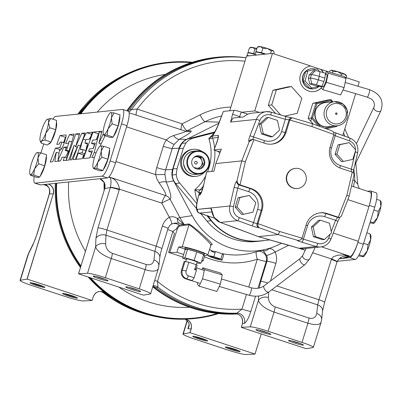 <?xml version="1.0" encoding="UTF-8"?>
<svg xmlns="http://www.w3.org/2000/svg" width="401" height="401" viewBox="0 0 401 401"><rect width="100%" height="100%" fill="white"/><g stroke="black" fill="none" stroke-linecap="round" stroke-linejoin="round"><path stroke-width="0.6" d="M152.751 286.82A128.771 125.423 84 0 0 191.803 307.993A128.771 125.423 84 0 0 237.412 313.943M237.317 313.913A128.771 125.423 -96 0 1 152.911 286.289M104.831 188.31A128.771 125.423 -96 0 1 104.781 183.838M127.438 110.972A128.771 125.423 -96 0 1 216.886 57.263A128.771 125.423 -96 0 1 245.943 57.709M216.886 57.263L216.164 57.338A128.771 125.423 84 0 0 126.891 110.791M104.08 182.204A128.771 125.423 84 0 0 104.18 190.435M130.029 109.157A127.839 124.51 84 0 0 129.603 109.759M218.555 313.602A128.771 125.423 -96 0 1 194.746 318.514A128.771 125.423 -96 0 1 89.338 277.387M80.721 266.69A128.771 125.423 -96 0 1 56.095 183.282M80.135 113.869A128.771 125.423 -96 0 1 168.044 62.355A128.771 125.423 -96 0 1 192.355 62.25M55.338 183.362A128.771 125.423 84 0 0 80.476 267.477M88.165 277.001A128.771 125.423 84 0 0 193.989 318.594L194.746 318.514M168.044 62.355L167.287 62.436A128.771 125.423 84 0 0 79.373 113.949M65.508 138.721A128.771 125.423 84 0 0 63.879 142.756M142.54 294.885L143.623 295.146L150.305 293.963A15.569 1.414 -162.9 0 0 150.606 293.798A15.569 1.414 -162.9 0 0 139.232 288.855L105.348 277.713A15.569 1.414 -162.9 0 0 87.503 273.307L78.576 273.753L79.228 274.058L142.54 294.885M268.61 292.169L268.404 297.527C268.66 301.958 270.901 305.086 275.121 306.905A7.784 1.619 108.2 0 1 274.023 312.083L268.124 331.256A15.569 1.414 -162.9 0 0 250.279 326.85L241.352 327.296L242.004 327.602L305.311 348.429L306.399 348.695L313.081 347.512A15.569 1.414 -162.9 0 0 313.376 347.346A15.569 1.414 -162.9 0 0 302.008 342.399L307.903 323.231L274.023 312.083C265.452 308.875 260.239 305.016 258.384 300.504L258.555 296.028M99.889 178.716L102.4 180.139L104.235 182.425L105.062 184.916L104.967 187.879L78.576 273.753M125.929 286.82A7.784 0.707 17.1 0 1 133.814 288.665A7.784 0.707 17.1 0 1 140.591 291.417A7.784 0.707 17.1 0 1 140.395 291.582A7.784 0.707 17.1 0 1 131.839 289.522A7.784 0.707 17.1 0 1 125.769 286.86A7.784 0.707 17.1 0 1 125.929 286.82M137.698 289.998A6.757 0.612 17.1 0 1 128.962 287.311M107.839 280.87A7.784 0.707 -162.9 0 0 108.034 280.71A7.784 0.707 -162.9 0 0 101.258 277.953A7.784 0.707 -162.9 0 0 93.373 276.114A7.784 0.707 -162.9 0 0 93.217 276.149A7.784 0.707 -162.9 0 0 99.283 278.815A7.784 0.707 -162.9 0 0 107.839 280.87M96.405 276.6A6.757 0.612 -162.9 0 0 105.142 279.291M256.149 329.657A7.784 0.707 -162.9 0 0 255.988 329.697A7.784 0.707 -162.9 0 0 262.059 332.359A7.784 0.707 -162.9 0 0 270.615 334.414A7.784 0.707 -162.9 0 0 270.81 334.254A7.784 0.707 -162.9 0 0 264.033 331.497A7.784 0.707 -162.9 0 0 256.149 329.657M259.181 330.143A6.757 0.612 -162.9 0 0 267.918 332.835M300.474 343.542A6.757 0.612 17.1 0 1 291.738 340.855M303.171 345.126A7.784 0.707 17.1 0 1 294.615 343.071A7.784 0.707 17.1 0 1 288.545 340.404A7.784 0.707 17.1 0 1 288.705 340.364A7.784 0.707 17.1 0 1 296.585 342.208A7.784 0.707 17.1 0 1 303.367 344.965A7.784 0.707 17.1 0 1 303.171 345.126M150.606 293.798L158.31 268.74L157.317 270.089L155.047 270.971L152.25 271.121L148.169 270.535L111.247 258.54C102.676 255.332 97.463 251.472 95.608 246.956A7.784 5.809 2.2 0 1 105.628 243.983C105.889 248.414 108.125 251.542 112.345 253.362L146.225 264.51C150.505 265.482 153.087 263.943 153.969 259.883L154.906 251.337L156.149 246.209L162.35 226.054C163.583 222.214 165.904 219.272 169.317 217.232C172.214 216.289 174.886 216.72 177.332 218.535L184.064 224.525A6.511 1.514 112.3 0 1 184.144 224.51L188.856 223.979C192.39 225.016 215.142 245.151 211.863 244.69A0.932 0.912 -109.9 0 0 211.126 244.635A0.932 0.912 -109.9 0 1 211.126 244.635L207.773 255.016A13.624 1.238 17.1 0 1 207.512 255.161L204.791 255.643L203.172 260.921L201.638 261.191M256.399 251.813A7.784 1.724 -108.3 0 0 257.327 259.196A77.979 75.949 -96 0 1 204.44 256.785M210.565 245.227C213.427 245.587 192.39 226.024 188.986 224.806A0.932 0.902 83.6 0 0 188.856 223.979M184.27 225.332A5.469 1.323 -71.6 0 0 184.199 225.342L179.518 226.164A6.416 1.549 -71.6 0 0 177.162 229.397L169.718 252.655L176.951 252.294L178.575 247.016L182.204 246.836L188.986 224.806L184.27 225.332A0.932 0.902 83.6 0 0 184.144 224.51A69.584 67.774 84 0 1 179.914 217.578L192.199 215.648A67.904 66.135 84 0 0 267.001 249.011A67.904 66.135 84 0 0 279.397 244.329L281.662 243.196M171.433 224.169A7.784 1.619 -120.1 0 0 171.463 224.154A7.784 1.619 -120.1 0 0 169.317 217.232L161.778 203.122A7.784 1.619 108.2 0 1 165.653 195.573C166.54 194.545 164.345 190.305 159.062 182.841L156.826 178.856L155.668 174.641A23.413 22.802 -96 0 1 156.726 167.598L163.277 146.31A23.413 22.802 -96 0 1 166.35 139.934L169.603 137.272L173.618 135.528C182.39 132.937 186.27 131.533 185.262 131.312M128.921 111.964A7.784 7.559 -85.8 0 0 131.463 109.689A128.18 124.846 -96 0 1 238.339 57.082L236.75 57.002A128.43 125.087 84 0 0 129.759 109.573L137.197 109.082L182.104 123.854A7.784 1.659 -116.6 0 0 187.152 130.676L190.891 130.901A7.784 7.579 93.5 0 1 187.122 131.673L129.127 112.821M173.618 135.528A7.784 3.935 -118.9 0 0 179.463 139.217L174.25 144.255A7.784 1.163 -145.6 0 1 166.35 139.934L126.596 126.856L115.919 161.563L155.668 174.641L164.946 174.505L166.265 182.124L173.673 180.956L192.199 215.648M218.766 123.292L186.44 139.448A14.697 14.316 84 0 0 179.112 148.169L172.56 169.458A14.697 14.316 84 0 0 173.673 180.956M87.503 273.307L95.608 246.956L95.944 238.214L97.989 227.808L110.38 187.533A7.784 0.707 17.1 0 1 119.303 189.733L106.912 230.014L105.964 235.237L105.628 243.983M104.791 188.53L110.38 187.533A7.804 7.669 89.7 0 0 110.46 187.267A7.784 0.647 15.1 0 1 119.458 189.202L161.778 203.122A7.784 0.682 151.9 0 1 170.114 199.237L179.914 217.578A7.784 0.682 151.9 0 0 177.332 218.535A7.784 3.679 -76.7 0 0 178.911 223.081L174.706 223.071L171.493 224.134M108.701 177.187L109.132 177.112A15.614 4.035 -71.5 0 0 109.368 177.057L165.653 195.573A7.784 7.554 -119.1 0 1 170.114 199.237C171.763 197.803 170.48 192.099 166.265 182.124A7.784 2.997 156.6 0 0 159.062 182.841M353.687 186.686A7.784 1.619 108.2 0 1 354.805 180.661L357.717 184.114M221.603 115.989A70.2 68.37 84 0 0 205.137 121.683L187.152 130.676A7.784 7.579 -86.5 0 1 185.322 131.302M244.976 61.183A124.445 121.207 84 0 0 137.197 109.082A7.784 1.619 -71.8 0 0 136.079 115.107M128.175 111.212L129.759 109.573L128.185 111.217M351.527 185.979L370.308 192.154A15.569 3.233 108.2 0 1 368.95 206.58L358.273 241.287A15.569 3.233 108.2 0 1 350.329 256.455L342.173 258.414L340.038 258.038L342.138 258.404L349.171 256.074L350.329 256.455M275.121 306.905L309.001 318.053C313.281 319.026 315.863 317.487 316.745 313.427L317.682 304.88L318.925 299.753L331.316 259.477A7.784 0.707 17.1 0 1 337.005 261.948L324.615 302.224A7.784 0.707 17.1 0 0 318.925 299.753L276.865 285.918M316.745 313.427A7.784 5.89 6.3 0 1 321.632 319.637L320.85 322.815L319.737 323.863L318.369 324.399L313.602 324.544L307.903 323.231A7.784 1.619 108.2 0 0 309.001 318.053M321.632 319.637L322.569 311.091L324.615 302.224M271.768 289.778L317.682 304.88A7.784 5.89 6.3 0 1 322.569 311.091M331.316 259.477A15.579 15.173 -96 0 1 331.492 258.951A7.784 0.762 19.1 0 1 337.091 261.683L337.091 261.683C338.499 258.986 340.459 257.292 342.96 256.595L345.732 255.978L348.82 255.968A7.784 7.604 -108.4 0 1 349.171 256.074A15.614 2.441 107.9 0 0 349.326 255.993A90.07 89.333 154.6 0 0 348.619 255.803A7.784 2.526 101.7 0 0 348.82 255.968M312.67 252.76L331.492 258.951L333.507 256.665L337.802 255.166L343.346 254.961L348.619 255.803M268.124 331.256L302.008 342.399M268.404 297.527A7.784 5.809 -177.8 0 0 258.384 300.504L250.279 326.85M268.028 248.73L268.981 248.685C271.377 248.46 273.427 249.582 275.136 252.044C276.78 255.748 277.031 259.532 275.888 263.402A7.784 0.707 -162.9 0 0 266.966 261.201L267.347 258.314L266.77 255.733L263.392 250.871L262.314 250.249M288.695 245.267L275.136 252.044A7.784 0.581 155.3 0 1 266.665 255.497M268.946 248.465A7.784 1.659 -116.6 0 0 268.981 248.685A7.784 6.14 115.3 0 1 263.392 250.871M197.157 163.122A7.784 7.584 84 0 0 197.046 162.024M258.475 251.267A7.784 7.459 -105.6 0 1 266.254 261.397A7.784 0.707 17.1 0 1 257.327 259.196L248.76 287.051M255.547 296.199L250.886 311.351A7.784 0.707 17.1 0 1 241.958 309.151L246.47 294.494M250.886 311.351C248.685 318.128 246.515 322.118 244.379 323.326A7.784 7.479 77.6 0 0 236.901 313.171L241.958 309.151A124.445 121.207 84 0 1 157.508 281.372L157.964 287.206A7.784 7.589 68.6 0 0 153.112 285.642M154.726 280.389A7.784 0.707 -162.9 0 0 157.508 281.372L172.876 231.417A77.979 75.949 -96 0 0 174.455 233.512L168.646 252.389L182.876 257.071M176.951 252.294L183.663 254.505M201.853 260.485L203.172 260.921M169.718 252.655L168.646 252.389M182.204 246.836A13.624 1.238 17.1 0 1 196.706 250.329A13.624 1.238 17.1 0 1 207.773 255.016M178.575 247.016L184.766 249.056M203.477 255.211L204.791 255.643M179.518 226.164A0.932 0.897 79 0 0 179.207 225.146L183.643 224.52L178.911 223.081M183.833 225.422A0.932 0.902 81.7 0 0 183.643 224.52L184.064 224.525M177.162 229.397A0.932 0.361 24.4 0 0 176.53 228.821A7.288 1.759 108.4 0 1 179.207 225.146A7.784 7.569 -114.9 0 0 171.698 224.024M176.53 228.821A7.784 0.902 -36 0 0 172.876 231.417A7.784 0.707 -162.9 0 1 167.763 229.422M97.989 227.808A7.784 0.707 17.1 0 1 106.912 230.014L156.149 246.209A7.784 0.707 -162.9 0 1 161.839 248.68L168.039 228.525C169.458 225.713 170.595 224.254 171.463 224.154L172.024 223.858M168.039 228.525A7.784 0.707 -162.9 0 0 162.35 226.054M161.839 248.68C161.032 251.843 160.986 250.505 159.793 257.547L159.793 257.547A7.784 5.89 -173.7 0 0 154.906 251.337L105.964 235.237A7.784 5.809 2.2 0 0 95.944 238.214M159.793 257.547L158.856 266.094A7.784 5.89 -173.7 0 0 153.969 259.883M110.46 187.267C111.433 181.523 111.107 178.179 109.473 177.237A7.784 5.283 -63.4 0 0 109.964 177.297C115.373 178.991 118.541 182.956 119.458 189.202A15.579 15.173 -96 0 1 119.303 189.733M109.368 177.057A90.07 78.406 -82.6 0 1 109.964 177.297M108.861 177.021L109.132 177.112A7.784 7.494 -99.7 0 1 109.473 177.237M152.921 286.269L156.475 287.768L152.916 286.274M156.44 287.763C179.828 305.432 206.009 314.043 234.976 313.597L236.901 313.171A128.18 124.846 -96 0 1 157.964 287.206L156.475 287.768A128.43 125.087 84 0 0 234.986 313.592C240.821 314.399 243.307 317.787 242.445 323.747L242.43 323.787M201.954 338.439A7.784 0.707 -162.9 0 0 192.806 336.279A7.784 0.707 -162.9 0 0 198.445 338.805A7.784 0.707 -162.9 0 0 207.628 340.84A7.784 0.707 -162.9 0 0 201.954 338.439M194.325 336.379A7.068 0.642 -162.9 0 0 198.816 338.108A7.068 0.642 -162.9 0 0 206.32 340.068M238.876 350.775A7.068 0.642 17.1 0 1 231.372 348.815A7.068 0.642 17.1 0 1 226.876 347.086M230.996 349.512A7.784 0.707 17.1 0 1 225.362 346.99A7.784 0.707 17.1 0 1 234.51 349.146A7.784 0.707 17.1 0 1 240.184 351.552A7.784 0.707 17.1 0 1 230.996 349.512M68.225 295.968A7.784 0.707 17.1 0 1 62.586 293.447A7.784 0.707 17.1 0 1 71.734 295.602A7.784 0.707 17.1 0 1 77.408 298.003A7.784 0.707 17.1 0 1 68.225 295.968M64.105 293.542A7.068 0.642 -162.9 0 0 68.596 295.271A7.068 0.642 -162.9 0 0 76.1 297.231M43.544 286.525A7.068 0.642 17.1 0 1 36.04 284.56A7.068 0.642 17.1 0 1 31.549 282.83M39.178 284.895A7.784 0.707 -162.9 0 0 30.03 282.735A7.784 0.707 -162.9 0 0 35.669 285.261A7.784 0.707 -162.9 0 0 44.852 287.296A7.784 0.707 -162.9 0 0 39.178 284.895M254.996 354.083L261.226 333.928L255.026 354.058L190.074 332.695L183.272 333.868A15.569 1.414 -162.9 0 0 182.971 334.033A15.569 1.414 -162.9 0 0 194.345 338.975L228.224 350.123A15.569 1.414 -162.9 0 0 246.074 354.524L254.996 354.083M33.253 243.763L33.253 243.763A7.784 4.902 26.2 0 0 32.942 244.831L37.047 234.194A7.784 0.707 17.1 0 0 36.897 234.279C36.165 236.881 34.952 240.044 33.253 243.763L28.752 252.891A7.784 4.902 26.2 0 0 28.446 253.958L27.749 255.412L28.752 252.891M20.351 280.274A15.569 1.414 -162.9 0 0 20.05 280.439A15.569 1.414 -162.9 0 0 31.423 285.387L65.303 296.529A15.569 1.414 -162.9 0 0 83.152 300.935L92.105 300.464L27.158 279.101L20.351 280.274L28.446 253.958L32.942 244.831M27.027 279.091L53.258 193.833L49.338 193.843C50.3 186.169 47.328 186.956 46.125 185.132L47.188 185.598M37.047 234.194L49.458 193.848A7.784 7.654 89.7 0 0 45.358 184.4M79.313 113.954A128.22 124.881 -96 0 1 85.919 105.568M27.158 279.101L53.258 193.833C54.17 189.222 52.531 185.964 48.346 184.059M100.691 291.397A3.739 0.787 -73.7 0 0 100.716 291.407L103.278 292.7A128.024 124.691 84 0 0 155.573 316.514M103.157 292.61A3.739 0.622 -52.2 0 0 103.197 292.675L100.716 291.407A3.739 0.787 -73.7 0 0 100.746 291.412M155.663 316.534L128.094 307.727L103.197 292.675A3.739 0.622 -52.2 0 0 103.278 292.7L104.992 292.93L101.433 291.427L99.488 291.412L97.167 292.103L95.182 293.512M185.107 319.161C189.377 322.163 190.29 325.346 187.843 328.72L188.555 326.82C189.874 324.389 188.711 321.833 185.072 319.156M105.473 293.166A128.22 124.881 -96 0 1 105.097 292.88C99.844 290.018 95.894 291.301 93.253 296.735L92.105 300.464M93.248 296.755L93.258 296.75C94.917 292.845 97.638 291.071 101.428 291.427M189.949 332.685L191.452 328.028L191.287 324.464L190.535 322.65L189.237 320.95L186.35 319.151M188.846 325.467L187.843 328.72L191.097 328.955C192.039 324.299 190.375 321.036 186.109 319.156M53.388 193.838C54.346 189.182 52.696 185.904 48.436 184.004M190.074 332.695L191.222 328.965M82.761 149.553A1.759 0.366 108.2 0 1 82.796 149.553A1.759 0.366 108.2 0 1 82.686 151.032A1.759 0.366 108.2 0 1 81.859 152.826L78.215 153.202L75.984 159.337L82.02 158.711A8.947 1.86 -71.8 0 0 85.734 150.971L86.992 146.876A5.113 1.063 -71.8 0 0 87.202 142.967A5.113 1.063 -71.8 0 0 87.157 142.956L85.022 143.177A2.17 0.451 108.2 0 1 85.358 141.307A2.17 0.451 108.2 0 1 86.2 139.483L89.854 139.102L92.375 132.18L86.832 132.756A11.358 2.361 -71.8 0 0 83.197 139.182A9.348 1.94 -71.8 0 0 80.541 149.112A3.619 0.752 -71.8 0 0 80.746 149.748A3.619 0.752 -71.8 0 0 80.807 149.753L82.761 149.553M84.726 153.768L81.859 152.826M65.343 139.227A4.075 0.847 -71.8 0 0 65.894 134.936L60.07 135.543L56.772 144.4L59.318 144.134L60.045 142.19L61.654 142.024A3.694 0.767 108.2 0 1 59.528 147.703L55.378 148.139L50.205 162.024L52.757 161.758L56.27 152.325L54.862 161.538L60.386 160.961L62.035 157.282L64.406 157.037L63.288 160.661L66.1 160.37L74.19 134.074L69.563 134.556L65.553 143.488L68.36 143.192L69.323 141.047L66.501 150.215L65.142 150.36L66.666 146.961L63.864 147.252L57.934 160.465L59.488 150.275L60.451 150.174A9.088 1.89 -71.8 0 0 64.105 143.257L65.343 139.227M64.225 142.866L61.654 142.024M61.784 148.445L59.528 147.703M34.24 176.56A15.569 3.233 -71.8 0 0 34.782 183.092A15.569 3.233 -71.8 0 0 35.087 183.122L102.065 176.139A15.569 3.233 -71.8 0 0 110.135 160.951L121.533 123.899A15.569 3.233 -71.8 0 0 122.886 109.473A15.569 3.233 -71.8 0 0 122.581 109.443L55.609 116.425A15.569 3.233 -71.8 0 0 52.847 119.192M122.886 109.473L128.315 111.257A15.569 3.233 108.2 0 1 126.957 125.683L121.533 123.899M43.749 143.934L40.967 152.971M35.087 183.122L40.516 184.906A15.569 3.233 108.2 0 1 40.205 184.876L34.782 183.092M40.516 184.906L107.488 177.924L102.065 176.139M110.135 160.951L115.558 162.741A15.569 3.233 108.2 0 1 107.488 177.924M115.558 162.741L126.957 125.683M79.664 133.503L75.859 133.899L66.22 160.355L68.746 160.094L74.025 145.603L69.99 159.964L71.599 159.793L78.15 145.172L72.872 159.663L75.498 159.387L85.137 132.931L81.779 133.282L75.573 146.811L79.664 133.503M79.203 135.002L75.859 133.899M77.177 147.337L75.573 146.811M84.661 134.23L81.779 133.282M80.406 145.914L78.15 145.172M75.769 146.175L74.025 145.603M68.807 151.563L65.142 150.36M68.972 151.027L66.501 150.215M71.794 141.859L69.323 141.047M73.629 135.894L69.563 134.556M66.877 157.849L64.406 157.037M59.037 153.232L56.27 152.325M60.741 149.904L55.378 148.139M65.884 137.287L65.493 137.327L63.518 142.636M65.493 137.327L60.07 135.543M59.679 161.037L57.934 160.465M68.24 151.377L65.533 157.408M66.195 148.019L63.864 147.252M101.613 132.44L99.443 131.728L94.28 152.365L91.779 157.693L94.491 157.408M96.06 152.951L94.28 152.365M100.21 146.004L105.022 135.749M103.247 133.974L98.932 143.177L101.929 131.182L93.007 132.109L83.368 158.565L89.874 157.889L92.4 150.966L88.606 151.362L89.498 148.921L93.288 148.525L95.278 143.067L91.483 143.463L92.696 140.129L96.491 139.738L99.443 131.728M101.187 143.919L98.932 143.177M98.621 133.879L93.007 132.109M98.43 133.899L96.3 139.759M94.576 144.48L93.097 148.545M91.699 152.38L89.684 157.909M91.864 152.43L88.606 151.362M94.741 144.53L91.483 143.463M90.842 136.4A11.358 2.361 -71.8 0 0 89.403 139.152M87.488 144.064A9.348 1.94 -71.8 0 0 86.085 149.829M84.235 154.926L83.644 154.992L82.506 158.109M83.644 154.992L78.215 153.202M82.085 149.623L80.541 149.112M85.854 140.059L83.197 139.182M91.598 134.32L86.832 132.756M87.493 143.989L85.022 143.177M367.542 191.247L370.359 190.951A15.569 3.233 -71.8 0 1 370.669 190.981A15.569 3.233 -71.8 0 1 369.311 205.407L357.913 242.46L363.336 244.244A15.569 3.233 108.2 0 1 355.266 259.432L337.231 261.312M370.669 190.981L376.093 192.766A15.569 3.233 108.2 0 1 374.74 207.192L363.336 244.244M355.266 259.432L349.842 257.648A15.569 3.233 -71.8 0 0 357.913 242.46M349.842 257.648L339.111 258.765M346.619 76.265L345.862 74.832A7.784 0.707 17.1 0 0 344.414 73.995L346.619 76.265L346.193 77.659M329.286 72.085L329.542 71.253L331.041 70.27A7.784 0.707 17.1 0 1 331.607 70.235A7.784 0.707 17.1 0 1 337.587 71.619A7.784 0.707 17.1 0 1 344.414 73.995L341.502 74.02L341.03 75.558M330.619 70.496L331.607 70.235L332.96 71.513L332.494 73.032M332.96 71.513L337.587 71.619L341.502 74.02M270.525 53.599L271.317 51.017L267.442 48.501L262.866 48.28L260.429 46.611A7.784 0.707 -162.9 0 0 258.7 46.476L257.287 47.233L260.429 46.611A7.784 0.707 17.1 0 1 267.442 48.501A7.784 0.707 17.1 0 1 273.106 50.706A7.784 0.707 17.1 0 1 273.517 51.032L274.189 52.696L273.833 53.854M256.825 52.15L255.933 51.629L261.512 52.681L265.858 54.085A7.784 0.707 -162.9 0 0 265.738 54.045A7.784 0.707 -162.9 0 0 261.898 52.907A7.784 0.707 -162.9 0 0 258.72 52.155A7.784 0.707 -162.9 0 0 256.946 52.07L256.916 52.16M257.287 47.233L255.933 51.629M262.866 48.28L261.512 52.681M271.317 51.017L273.106 50.706L273.723 51.418M256.76 48.937L254.966 49.107L252.53 47.433A7.784 0.707 -162.9 0 0 250.8 47.298L249.387 48.055L252.53 47.433A7.784 0.707 17.1 0 1 256.891 48.516M248.926 52.972L248.034 52.451L255.131 53.995M249.387 48.055L248.034 52.451M254.966 49.107L253.612 53.503M255.116 54.04A7.784 0.707 -162.9 0 0 253.998 53.729A7.784 0.707 -162.9 0 0 249.046 52.892L249.016 52.982M56.426 122.22A11.679 2.426 108.2 0 1 55.679 130.25A11.679 2.426 108.2 0 1 51.614 140.936A11.679 2.426 108.2 0 1 51.138 141.759M50.897 142.139A11.679 2.426 108.2 0 1 48.721 143.994L48.616 143.959M41.233 143.107L41.458 141.032A11.679 2.426 -71.8 0 0 45.709 133.343L49.729 127.734L55.719 129.703L56.596 120.425L50.606 118.455L47.022 119.428A11.679 2.426 -71.8 0 0 42.772 127.112A11.679 2.426 -71.8 0 0 39.99 137.914A11.679 2.426 108.2 0 0 40.185 140.906L41.233 143.107L47.223 145.077L51.037 142.029L55.719 129.703M40.185 140.906A11.679 2.426 108.2 0 0 41.458 141.032L45.047 140.059L45.709 133.343A11.679 2.426 -71.8 0 0 48.491 122.541L50.606 118.455M45.047 140.059L51.037 142.029M49.729 127.734L48.491 122.541A11.679 2.426 -71.8 0 0 47.318 119.227A11.679 2.426 -71.8 0 0 47.022 119.428M46.351 156.2A11.679 2.426 108.2 0 1 44.747 165.974A11.679 2.426 108.2 0 1 40.115 176.224M39.263 177.107A11.679 2.426 108.2 0 1 38.466 177.342L38.11 177.227M33.759 175.087L34.551 168.896L38.702 163.814L37.97 157.778A11.679 2.426 -71.8 0 0 37.403 152.46A11.679 2.426 108.2 0 0 37.057 152.575A11.679 2.426 108.2 0 0 33.413 158.255A11.679 2.426 -71.8 0 0 29.99 169.372A11.679 2.426 -71.8 0 0 29.925 174.255A11.679 2.426 -71.8 0 0 30.561 174.691L33.759 175.087L39.749 177.057L44.691 165.783L46.591 154.826L40.601 152.851L37.133 152.535M38.702 163.814L44.691 165.783M39.749 177.057L36.712 177.372L30.722 175.402L30.561 174.691A11.679 2.426 -71.8 0 0 34.551 168.896A11.679 2.426 -71.8 0 0 37.97 157.778L40.601 152.851M29.925 174.255L30.26 174.951L30.561 174.691M119.794 116.265A11.679 2.426 108.2 0 1 118.19 126.044A11.679 2.426 108.2 0 1 113.558 136.29M112.706 137.172A11.679 2.426 108.2 0 1 111.909 137.408L111.553 137.292M107.202 135.152L107.994 128.962L112.145 123.879L111.413 117.844A11.679 2.426 -71.8 0 0 110.846 112.526A11.679 2.426 108.2 0 0 110.501 112.641A11.679 2.426 108.2 0 0 106.856 118.32A11.679 2.426 -71.8 0 0 103.433 129.438A11.679 2.426 -71.8 0 0 103.368 134.32A11.679 2.426 -71.8 0 0 104.004 134.756L107.202 135.152L113.192 137.122L118.135 125.849L120.034 114.892L114.044 112.922L110.576 112.606M112.145 123.879L118.135 125.849M113.192 137.122L110.155 137.438L104.165 135.468L104.004 134.756A11.679 2.426 -71.8 0 0 107.994 128.962A11.679 2.426 -71.8 0 0 111.413 117.844L114.044 112.922M103.368 134.32L103.704 135.022L104.004 134.756M109.533 149.613A11.679 2.426 108.2 0 1 107.929 159.392A11.679 2.426 108.2 0 1 103.298 169.638M102.445 170.52A11.679 2.426 108.2 0 1 101.648 170.756L101.293 170.641M96.942 168.5L97.734 162.31L101.884 157.227L101.157 151.192A11.679 2.426 -71.8 0 0 100.586 145.874A11.679 2.426 108.2 0 0 100.24 145.989A11.679 2.426 108.2 0 0 96.596 151.668A11.679 2.426 -71.8 0 0 93.177 162.786A11.679 2.426 -71.8 0 0 93.112 167.668A11.679 2.426 -71.8 0 0 93.744 168.104L96.942 168.5L102.932 170.47L107.874 159.197L109.774 148.24L103.784 146.27L100.315 145.954M101.884 157.227L107.874 159.197M102.932 170.47L99.894 170.786L93.904 168.816L93.744 168.104A11.679 2.426 -71.8 0 0 97.734 162.31A11.679 2.426 -71.8 0 0 101.157 151.192L103.784 146.27M93.112 167.668L93.443 168.37L93.744 168.104M380.313 201.167L380.885 206.485A11.679 2.426 108.2 0 1 377.461 217.603L373.316 222.69L370.278 221.688M380.614 200.906L380.95 201.603A11.679 2.426 -71.8 0 1 380.885 206.485L378.253 211.412L377.461 217.603A11.679 2.426 108.2 0 1 373.817 223.287A11.679 2.426 108.2 0 1 373.742 223.322M380.153 200.455L376.634 199.297M378.253 211.412L373.882 209.974M373.316 222.69L373.471 223.397L369.907 222.886M373.817 223.287L373.471 223.397M370.053 234.515L370.624 239.833L367.998 244.76L367.206 250.951L363.055 256.038L359.131 254.745M367.998 244.76L363.622 243.322M363.055 256.038L363.216 256.745L358.514 255.858M370.359 234.254L370.689 234.951A11.679 2.426 108.2 0 1 370.624 239.833A11.679 2.426 108.2 0 1 367.206 250.951A11.679 2.426 108.2 0 1 363.557 256.635L363.216 256.745M369.897 233.803L366.86 232.806M189.457 154.901A11.679 11.373 -96 0 1 196.961 150.841A11.679 11.373 -96 0 1 208.214 157.022A11.679 11.373 -96 0 1 206.886 170.014A11.679 11.373 -96 0 1 199.382 174.074A11.679 11.373 -96 0 1 188.129 167.889A11.679 11.373 -96 0 1 189.457 154.901M206.505 169.598A11.058 10.767 84 0 0 205.177 154.024A11.058 10.767 84 0 0 190.004 155.297A11.058 10.767 84 0 0 191.327 170.876A11.058 10.767 84 0 0 206.505 169.598M197.733 168.335A5.84 5.689 84 0 0 197.487 156.886A5.84 5.689 84 0 0 193.778 157.488M196.916 163.563A1.343 1.308 84 0 0 196.756 161.668A1.343 1.308 84 0 0 194.911 161.824A1.343 1.308 84 0 0 195.071 163.718A1.343 1.308 84 0 0 196.916 163.563M194.029 167.588A6.742 6.566 84 0 0 204.721 163.658L202.475 157.307L196.009 156.099A6.742 6.566 84 0 0 194.029 167.588L200.5 168.796L204.721 163.658A6.742 6.566 84 0 0 196.009 156.099M199.081 168.565L202.966 163.839L200.721 157.493L202.475 157.307M202.966 163.839L204.721 163.658M200.721 157.493L195.202 156.46M257.191 54.987A8.952 0.812 -162.9 0 0 254.871 54.837A8.952 0.812 -162.9 0 0 255.196 55.198M264.891 54.185A8.952 0.812 -162.9 0 0 255.683 52.2L254.871 54.837M249.292 55.809A8.952 0.812 -162.9 0 0 246.971 55.664A8.952 0.812 -162.9 0 0 247.297 56.02M255.001 54.411A8.952 0.812 -162.9 0 0 247.783 53.022L246.971 55.664M247.472 55.554L247.327 56.015M201.994 151.478A13.594 13.238 84 0 0 193.337 149.292A13.594 13.238 84 0 0 181.578 164.184A13.594 13.238 84 0 0 196.154 176.335A13.594 13.238 84 0 0 204.174 172.41M200.305 157.413A7.88 7.674 -96 0 1 201.006 158.29M193.337 149.292L192.385 149.393A13.594 13.238 84 0 0 180.625 164.285A13.594 13.238 84 0 0 195.207 176.435L196.154 176.335M185.197 249.517A10.12 0.917 17.1 0 1 184.761 249.071L185.082 248.034A10.12 0.917 17.1 0 1 185.372 247.913A10.12 0.917 17.1 0 1 196.084 250.465A10.12 0.917 17.1 0 1 204.43 253.988L204.109 255.026A10.12 0.917 17.1 0 1 203.818 255.141A10.12 0.917 17.1 0 1 203.497 255.146M184.761 249.071A10.12 0.917 17.1 0 1 185.051 248.951A10.12 0.917 17.1 0 1 195.763 251.502A10.12 0.917 17.1 0 1 204.109 255.026M185.668 261.592L186.48 258.946A5.574 0.506 17.1 0 1 186.64 258.881A5.574 0.506 17.1 0 1 192.54 260.284A5.574 0.506 17.1 0 1 197.137 262.224L196.35 264.785M196.43 270.249L194.59 269.642L196.204 268.429A6.812 1.479 108.3 0 1 196.209 268.449L196.43 270.249L194.124 277.738L192.114 280.58L191.262 280.655L185.773 278.845A6.812 6.622 85 0 1 181.452 270.279L182.31 270.204A6.812 6.622 85 0 0 186.63 278.77L192.114 280.58M185.001 261.457L188.836 262.234L186.144 270.981L182.31 270.204L185.001 261.457L184.144 261.532L181.452 270.279M186.144 270.981A3.935 3.825 85 0 0 188.64 275.928L194.124 277.738M194.59 269.642L196.129 264.64L197.162 265.317L196.209 268.449M188.836 262.234L196.129 264.64M196.941 262.861L198.69 263.347L201.036 263.141L203.663 254.6L196.786 251.838L187.553 249.287L185.207 249.492L182.58 258.028L186.305 259.527M201.036 263.141L194.159 260.379L196.786 251.838M194.159 260.379L184.926 257.823L182.58 258.028M184.926 257.823L187.553 249.287M313.422 88.867A10.12 9.86 -96 0 1 313.296 88.877A10.12 9.86 -96 0 1 302.76 76.005A10.12 9.86 -96 0 1 311.201 68.746A10.12 9.86 -96 0 1 311.321 68.731M319.046 86.385A10.12 9.86 -96 0 1 313.547 88.852A10.12 9.86 -96 0 1 303.006 75.979A10.12 9.86 -96 0 1 311.447 68.721A10.12 9.86 -96 0 1 315.376 69.127M321.923 86.375L316.379 84.736A3.935 0.331 15.4 0 0 311.803 83.739L310.424 78.15A6.812 0.576 15.4 0 1 318.349 79.879L323.898 81.518L321.923 86.375L320.153 86.561L318.294 86.009L317.106 86.135L309.732 83.954L308.354 78.365L310.424 78.15L311.397 74.641A6.812 0.576 15.4 0 1 319.316 76.37L324.865 78.015L323.898 81.518M308.354 78.365L309.321 74.857L313.346 70.867L315.417 70.651A3.935 0.331 15.4 0 1 319.988 71.649L325.537 73.293L324.865 78.015M311.803 83.739L309.732 83.954M309.321 74.857L311.397 74.641L315.417 70.651M319.637 71.548L317.176 68.937L305.677 71.558L303.021 81.197L309.838 88.421L319.316 86.315M317.176 68.937L305.677 71.558M307.702 71.348L305.041 80.982L311.858 88.21M305.041 80.982L303.021 81.197M220.861 259.116L213.843 256.71L207.994 255.392L209.157 256.485L216.174 258.896L222.029 260.209L220.861 259.116L222.46 253.928L215.442 251.522L213.843 256.71M222.46 253.928L223.623 255.021L222.029 260.209M216.585 257.878A4.581 0.416 -162.9 0 0 210.68 256.55A4.581 0.416 -162.9 0 0 217.763 258.981A4.581 0.416 -162.9 0 0 216.585 257.878M215.086 252.675A5.729 0.521 17.1 0 1 214.635 252.52A5.729 0.521 17.1 0 1 211.132 250.926A5.729 0.521 17.1 0 1 215.382 251.713M206.62 172.074L203.883 184.009C202.766 189.367 201.462 193.036 199.979 195.016L198.756 195.147A3.113 3.033 -96 0 1 199.853 193.397L201.001 193.277M200.861 192.49L199.041 192.68A3.113 3.033 -96 0 1 199.914 189.914L202.33 189.663M295.422 168.375L295.071 168.41A10.12 9.86 84 0 0 286.715 175.382A10.12 9.86 84 0 0 297.171 188.545L297.522 188.505A10.12 9.86 84 0 0 305.878 181.533A10.12 9.86 84 0 0 295.422 168.375A10.12 9.86 84 0 0 287.066 175.347A10.12 9.86 84 0 0 297.522 188.505M218.871 123.017L223.342 111.513L219.121 122.901A9.343 0.987 -158.8 0 0 218.871 123.017C217.658 126.4 215.949 129.904 213.738 133.528L213.738 133.528A9.343 6.812 35.1 0 0 213.738 133.528A9.343 6.812 35.1 0 0 212.926 135.398L212.635 135.979A3.148 0.331 -158.8 0 0 212.7 135.979L218.299 135.393C218.665 137.067 217.788 140.495 215.668 145.668L214.024 149.899L221.387 149.127L215.763 163.598L214.019 171.187L206.65 171.954M212.635 135.979L208.856 138.566L213.923 133.252M219.678 153.528A3.113 3.033 84 0 0 217.673 151.403L213.939 149.929L215.583 145.708A3.148 0.331 21.2 0 1 215.668 145.668M215.618 145.794A3.148 0.331 21.2 0 1 215.583 145.708C219.573 134.646 217.863 137.829 218.269 137.147L218.36 137.678M206.856 215.658L211.076 220.725A58.546 57.022 84 0 0 260.419 241.061A58.546 57.022 84 0 0 264.535 240.48M181.944 143.373L186.014 142.946A80.501 78.406 84 0 0 183.297 148.35L179.227 148.776A80.501 78.406 84 0 1 181.944 143.373A14.636 14.256 -96 0 1 189.472 138.47L214.7 131.984M214.264 132.721L193.543 138.044A14.636 14.256 84 0 0 186.014 142.946M179.227 148.776L173.021 168.951L177.092 168.525L183.297 148.35M173.021 168.951A80.501 78.406 84 0 0 172.219 174.986L176.29 174.56A80.501 78.406 84 0 1 177.092 168.525M196.51 208.55L175.623 183.483A14.636 14.256 -96 0 1 172.219 174.986M175.623 183.483L179.693 183.056A14.636 14.256 -96 0 1 176.29 174.56M260.419 241.061L256.344 241.487A58.546 57.022 -96 0 1 207.006 221.151L200.761 213.653M198.675 168.034A55.027 53.599 84 0 0 198.555 168.48M179.693 183.056L196.846 203.643M208.159 216.084L211.412 220.6A58.391 56.872 84 0 0 260.62 240.886L269.928 239.913M199.909 189.914A3.113 3.033 -94.4 0 0 199.041 192.68L194.851 189.803L199.914 189.914A51.258 49.924 -96 0 0 203.287 186.189M199.046 168.56A7.784 7.584 84 0 0 199.312 168.285M199.878 167.598A7.784 7.584 84 0 0 200.249 167.042M199.257 157.543A7.784 7.584 84 0 0 198.856 157.142M336.91 154.129L343.421 161.453L352.825 159.362L355.722 149.949L349.211 142.626L339.807 144.716L336.91 154.129L335.086 154.32L341.597 161.643L343.421 161.453M339.807 144.716L337.983 144.906L335.086 154.32M349.211 142.626L337.983 144.906M312.409 123.754L331.702 130.726L333.452 131.969L334.028 134.119L330.133 146.841A17.128 16.682 84 0 0 341.035 168.38L352.223 172.059A3.133 0.286 17.1 0 1 352.434 172.129L353.682 173.077L354.058 174.926L349.181 196.174L341.411 216.119L339.677 217.442L338.88 217.522A3.113 3.033 84 0 1 337.647 217.392L335.602 220.289A3.113 0.331 21.3 0 1 337.802 221.492L330.92 239.166A3.113 0.331 21.3 0 0 328.72 237.958L330.203 234.149M333.752 135.077L335.216 135.718A3.113 0.637 -70.1 0 0 335.572 132.861A3.113 0.637 -70.1 0 0 335.507 132.856M351.251 171.738L351.341 169.187L353.677 169.959L353.231 172.57M255.823 202.776L249.312 195.452L239.908 197.538L237.011 206.951L243.522 214.274L252.926 212.189L255.823 202.776M249.312 195.452L238.079 197.728L235.186 207.142L241.693 214.465L243.522 214.274M237.011 206.951L235.186 207.142M239.908 197.538L238.079 197.728M258.941 227.688C257.748 227.653 255.372 227.011 251.803 225.758A3.113 0.637 -70.1 0 0 253.502 222.75L257.632 209.327A14.015 13.649 84 0 0 248.715 191.703L237.758 188.099L238.941 184.921L250.329 188.665A17.128 16.682 -96 0 1 261.226 210.204L257.046 223.803L257.923 223.713L262.104 210.114A17.128 16.682 84 0 0 251.206 188.575L240.034 184.901A3.133 0.286 -162.9 0 0 239.818 184.831L238.941 184.921A3.113 3.033 84 0 1 236.901 181.227C235.963 181.678 235.031 183.748 234.099 187.442L237.758 188.099L233.502 206.64A9.343 9.098 84 0 0 239.372 217.633L257.046 223.803A3.113 3.033 -96 0 0 258.941 227.688L257.893 226.069L257.923 223.713M199.698 193.533A3.113 0.902 51 0 1 199.778 193.427L198.665 195.207L197.508 200.62C196.48 205.422 196.38 208.345 197.197 209.387L211.096 208.109L214.074 217.252A3.148 0.311 148.7 0 1 213.984 217.232A3.148 0.311 148.7 0 1 214.004 217.141M291.527 117.869L285.452 116.39A3.113 0.657 106.5 0 1 285.507 116.395A3.113 0.657 106.5 0 1 285.327 119.308L270.82 115.007A9.343 9.098 84 0 0 259.878 120.475L253.462 136.992A3.113 0.331 21.2 0 0 249.938 135.899L256.359 119.383A12.456 12.135 -96 0 1 266.344 111.663L251.427 113.217A12.456 12.135 -96 0 0 246.981 114.596L243.307 116.957L233.066 118.024L230.62 122.064L232.485 114.521L234.119 110.315C235.322 110.34 237.723 110.927 241.327 112.074L247.783 114.2M272.439 136.716L279.542 130.074L277.457 120.41L268.269 117.388L261.166 124.029L263.251 133.693L272.439 136.716L270.615 136.906L261.427 133.884L263.251 133.693M261.166 124.029L259.342 124.22L261.427 133.884M268.269 117.388L266.444 117.578L259.342 124.22M333.928 134.515L312.078 126.606L312.344 123.714L292.675 117.884L291.547 117.869A3.113 3.033 84 0 0 288.976 120.014L285.156 132.425L286.033 132.33L289.853 119.919L291.983 117.819M252.825 139.743L253.462 136.992L264.434 140.601A14.015 13.649 84 0 0 281.562 131.543L285.327 119.308L289.853 119.919M236.901 181.227L241.738 160.891L249.267 141.518L252.384 139.523L253.698 139.648A3.133 0.286 17.1 0 1 253.913 139.718L265.101 143.403A17.128 16.682 84 0 0 271.893 144.134A17.128 16.682 84 0 0 286.033 132.33M214.074 217.252A12.456 12.135 84 0 0 220.375 222.445L258.429 236.635L278.184 234.575L279.798 231.537L302.048 238.129L300.69 239.858L298.575 240.455A3.113 3.033 -96 0 1 297.427 240.349C296.92 240.54 298.399 241.166 301.863 242.224A3.113 0.657 106.5 0 0 303.392 239.161L317.782 243.427A9.343 9.098 84 0 0 328.72 237.958M233.698 227.267A3.148 0.647 109.9 0 1 233.633 227.262L258.364 236.625A3.163 0.657 108.2 0 0 258.369 236.63A3.163 0.657 108.2 0 0 258.429 236.635L285.387 244.274A3.148 0.662 106.5 0 1 285.332 244.269A3.148 0.662 106.5 0 1 285.281 244.239M251.803 225.758L237.673 220.64L220.375 222.445A3.148 0.647 109.9 0 1 220.309 222.44L233.633 227.262A3.148 0.647 109.9 0 1 233.577 227.227M211.954 211.918L199.152 213.086M237.076 181.212L237.868 183.412L239.818 184.831M215.763 163.598L241.738 160.891L245.342 161.773L240.034 184.901M297.427 240.349L299.011 240.41M320.289 220.189L313.191 226.831L315.276 236.49L324.464 239.512L331.567 232.876L329.482 223.212L320.289 220.189L318.464 220.38L311.361 227.021L313.452 236.68L322.64 239.703L324.464 239.512M313.191 226.831L311.361 227.021M315.276 236.49L313.452 236.68M319.908 212.871A17.128 16.682 -96 0 1 326.259 213.648L337.647 217.392L338.524 217.302A3.133 0.286 -162.9 0 0 338.309 217.227L327.136 213.553A17.128 16.682 84 0 0 320.344 212.821A17.128 16.682 84 0 0 306.209 224.62L302.048 238.129M301.818 238.7L303.392 239.161L307.522 225.738A14.015 13.649 84 0 1 324.645 216.68A3.113 0.647 -71.8 0 1 326.259 213.648L327.136 213.553M338.524 217.302L339.677 217.442M338.309 217.227L346.9 195.182L349.181 196.169M241.327 112.074L239.527 116.706A6.231 0.657 -158.8 0 0 232.485 114.521M241.011 117.197L239.527 116.706L239.161 117.388M234.119 110.315L223.588 111.413M219.121 122.901C216.996 128.275 214.931 132.44 212.926 135.398L212.7 135.979A3.148 3.063 -96 0 0 212.62 138.079A51.258 49.924 -96 0 1 214.635 148.139M201.663 191.693L199.778 193.427A3.113 0.902 51 0 1 199.878 193.372L199.853 193.397M201.623 191.798L199.878 193.372M203.883 184.009L206.565 171.994M239.372 217.633A3.113 0.637 -70.1 0 1 237.673 220.64A12.456 12.135 -96 0 1 229.843 205.984L197.197 209.387A3.148 3.058 127.4 0 0 198.269 212.62L214.65 218.224M197.738 282.645L197.402 284.284L199.051 286.159L202.565 278.84L204.44 269.642L202.796 267.773L201.883 269.667M321.391 86.601L321.151 87.789L322.795 89.659L326.314 82.34L328.188 73.147L326.539 71.273L325.522 73.393M322.299 85.453A6.812 1.434 -73.5 0 0 324.429 85.072A6.812 1.434 -73.5 0 0 327 76.18A6.812 1.434 -73.5 0 0 325.266 75.203M328.188 73.147L345.998 78.411L344.349 76.541L326.539 71.273M322.795 89.659L340.604 94.927L344.123 87.608L345.998 78.411M326.314 82.34L344.123 87.608M199.051 286.159L216.861 291.427L220.375 284.103L222.249 274.911L220.605 273.036L202.796 267.773M204.44 269.642L222.249 274.911M202.565 278.84L220.375 284.103M323.457 72.676A12.892 12.556 84 0 0 320.93 69.348L320.745 69.363A12.892 12.556 84 0 1 323.226 72.606M229.718 110.771L246.54 56.1L272.444 53.398L310.775 66.005A12.892 12.556 84 0 0 299.958 80.26A12.892 12.556 84 0 0 313.767 91.618A12.892 12.556 84 0 0 321.306 87.964M313.677 91.623A12.892 12.556 84 0 0 321.231 87.874M310.605 66.03L320.745 69.363M284.57 116.115L297.206 113.308L301.838 98.25L291.422 86.531L276.374 89.874L271.743 104.932L280.645 114.952M276.374 89.874L272.971 90.225L268.334 105.288L275.597 113.453M271.743 104.932L268.334 105.288M291.422 86.531L288.018 86.887L272.971 90.225M344.985 77.258L359.261 81.954L357.938 86.245M355.647 93.689L342.795 135.478M241.853 112.25L254.755 110.907L259.287 112.395M272.444 53.398L254.755 110.907M316.9 103.769L312.585 117.804L311.346 118.054L315.983 102.992L331.031 99.648L330.925 100.656L316.9 103.769L315.983 102.992L312.79 103.323L308.153 118.385L313.151 124.004M331.031 99.648L327.838 99.984L312.79 103.323M336.82 126.43L326.294 128.766L336.82 126.43L336.529 125.864M318.299 125.869L311.346 118.054L308.153 118.385M320.93 69.348L328.915 71.974M335.542 113.744A0.777 0.757 84 0 0 336.379 114.455A0.777 0.757 84 0 0 337.051 113.618A0.777 0.757 84 0 0 336.218 112.907A0.777 0.757 84 0 0 335.542 113.744M336.274 114.455A0.777 0.757 84 0 0 336.113 112.922M165.423 74.391A117.192 114.14 84 0 0 97.222 112.09M68.711 181.969A117.192 114.14 84 0 0 85.463 251.272M118.786 287.071A117.192 114.14 84 0 0 148.32 301.853A117.192 114.14 84 0 0 189.698 307.276M191.147 62.636A128.26 124.922 84 0 0 80.912 113.789M56.701 183.222A128.26 124.922 84 0 0 80.937 265.978M90.471 277.758A128.26 124.922 84 0 0 143.944 312.509A128.26 124.922 84 0 0 217.292 313.477M112.345 253.362A7.784 1.619 -71.8 0 1 111.247 258.54L105.348 277.713M139.232 288.855L145.127 269.683A7.784 1.619 -71.8 0 0 146.225 264.51M209.437 249.612A70.2 68.37 84 0 0 211.317 250.379M222.274 253.622A70.2 68.37 84 0 0 252.755 252.775L267.001 249.011M190.891 130.901C192.525 131.272 188.716 134.044 179.463 139.217L186.44 139.448M174.25 144.255A15.634 15.228 84 0 0 172.199 148.515L179.112 148.169M163.277 146.31A7.784 0.707 -162.9 0 0 172.199 148.515L165.648 169.803L172.56 169.458M156.726 167.598A7.784 0.707 -162.9 0 0 165.648 169.803A15.634 15.228 84 0 0 164.946 174.505M180.986 129.879A7.784 1.619 -71.8 0 1 182.104 123.854L200.094 114.861A77.979 75.949 -96 0 1 230.861 107.067M200.094 114.861A7.784 1.659 -116.6 0 0 205.137 121.683L219.212 122.145M352.895 180.034L354.805 180.661A124.445 121.207 84 0 0 353.842 169.237M344.955 136.26A124.445 121.207 84 0 0 343.547 133.032M347.832 199.633L368.95 206.58M333.291 233.071L358.273 241.287M275.888 263.402L270.48 280.986M305.211 250.304L299.732 248.505M321.482 246.836L349.326 255.993M267.853 282.976A7.784 0.707 -162.9 0 0 260.765 281.357L266.966 261.201L266.254 261.397L257.993 288.249M259.136 288.038L260.765 281.357M241.317 327.306L242.41 323.757C243.086 317.602 240.61 314.214 234.976 313.597L234.966 313.592M244.379 323.326L242.445 323.747L241.352 327.296M130.125 72.391A128.024 124.691 84 0 0 77.889 114.105M46.486 185.357L44.606 184.48M187.347 320.61L183.272 333.868M79.162 113.969A128.275 124.937 -96 0 1 99.508 91.864M46.967 185.718L43.544 184.59M121.593 303.773A128.275 124.937 -96 0 1 104.992 292.93L105.097 292.88M85.859 150.57L82.827 149.573M374.74 207.192L369.311 205.407M186.169 155.242A11.679 11.373 84 0 0 184.841 168.235A11.679 11.373 84 0 0 196.094 174.415C189.352 174.811 185.152 171.117 183.503 163.332C183.698 156.59 187.087 152.54 193.673 151.182A11.679 11.373 84 0 0 186.169 155.242M188.64 275.928L186.63 278.77L185.773 278.845M316.379 84.736L318.349 79.879L319.316 76.37L319.988 71.649M199.979 195.016A3.113 3.033 -96 0 1 200.956 193.372M208.856 138.566A6.291 6.125 84 0 0 208.986 139.077L212.62 138.079L218.224 137.498A3.148 3.063 -96 0 1 218.299 135.393M217.673 151.403L220.625 151.097M211.412 220.6A3.113 0.401 -39.8 0 0 211.076 220.725L207.006 221.151M189.472 138.47L193.543 138.044M197.282 201.277A61.508 59.904 -96 0 1 194.851 189.803A48.11 46.862 84 0 0 205.648 175.989M199.041 192.68A58.391 56.872 84 0 0 199.272 193.929M214.816 150.42A51.258 49.924 -96 0 1 211.703 171.427M207.553 171.864A48.11 46.862 84 0 0 208.986 139.077M329.968 147.418A3.113 0.281 -162.9 0 0 331.452 147.954A14.015 13.649 84 0 0 340.369 165.578L351.341 169.187L355.331 151.874A9.343 9.098 84 0 0 355.537 150.545M339.918 167.964A3.113 0.647 108.2 0 1 340.369 165.578M355.572 149.784A9.343 9.098 84 0 0 349.456 140.876L335.216 135.718L331.452 147.954M248.715 191.703A3.113 0.647 108.2 0 1 250.329 188.665L251.206 188.575M257.632 209.327A3.113 0.281 -162.9 0 0 261.226 210.204L262.104 210.114M312.078 126.606L289.828 120.009M281.562 131.543A3.113 0.281 -162.9 0 0 285.156 132.425A17.128 16.682 -96 0 1 271.457 144.175M264.434 140.601A3.113 0.647 -71.8 0 0 263.988 143.032M291.753 117.859L285.507 116.395L271.001 112.095L266.344 111.663A12.456 12.135 -96 0 1 270.946 112.09A3.113 0.657 106.5 0 1 271.001 112.095A3.113 0.657 106.5 0 1 270.82 115.007M271.051 112.12L285.452 116.39M335.627 132.896L349.752 138.014A3.113 0.637 -70.1 0 1 349.817 138.019L333.527 132.069M285.387 244.274L298.956 248.294L316.254 246.49L301.863 242.224M297.602 240.329L278.184 234.575L259.116 227.673M258.369 236.63L298.895 248.289L303.557 248.72A12.456 12.135 84 0 1 298.956 248.294A3.148 0.662 106.5 0 1 298.895 248.289A3.148 0.662 106.5 0 1 298.845 248.259M330.835 239.202A12.456 12.135 -96 0 1 320.855 246.916A12.456 12.135 -96 0 1 316.254 246.49A3.113 0.657 106.5 0 0 317.782 243.427M197.513 209.522A3.148 3.063 84 0 0 199.583 213.212L214.595 218.149M211.863 210.816L211.613 210.355C212.139 211.442 211.237 211.858 213.984 217.232L220.309 222.44A3.148 0.647 109.9 0 1 220.254 222.4M234.099 187.442L229.843 205.984L233.502 206.64M257.948 223.623L279.798 231.537M306.028 225.197A3.113 0.281 -162.9 0 0 307.522 225.738M331.256 231.442L335.602 220.289L324.645 216.68M346.9 195.182L352.223 172.059M355.331 151.874L357.662 152.646L353.677 169.959M349.456 140.876A3.113 0.637 -70.1 0 0 349.817 138.019C356.073 140.891 358.684 145.769 357.662 152.646M253.913 139.718L245.342 161.773M249.267 141.518L249.091 141.538A3.113 3.033 -96 0 1 251.587 139.608L252.384 139.523M249.938 135.899C248.655 139.403 248.374 141.282 249.091 141.538M230.62 122.064L256.359 119.383A3.113 0.331 21.2 0 1 259.878 120.475M211.096 208.109A3.148 3.063 84 0 0 211.708 210.766M248.996 295.241A3.895 0.817 106.5 0 0 250.49 292.93A3.895 0.817 106.5 0 0 251.457 288.69A3.895 0.817 106.5 0 0 251.206 287.778C256.169 289.016 260.47 288.359 264.109 285.813A3.895 1.754 52.9 0 0 263.723 286.745A3.895 1.754 52.9 0 0 265.708 290.735A3.895 1.754 52.9 0 0 268.81 292.018C262.936 296.113 256.334 297.186 248.996 295.241L219.252 286.444M302.56 256.139A3.895 2.321 25.7 0 0 305.677 259.512A3.895 2.321 25.7 0 0 309.717 258.901L304.9 264.68A3.895 1.754 52.9 0 1 301.803 263.397A3.895 1.754 52.9 0 1 299.818 259.407A3.895 1.754 52.9 0 1 300.199 258.475L302.7 255.532A3.895 2.321 25.7 0 0 302.56 256.139M367.156 97.092A3.895 0.817 -73.5 0 0 369.045 93.588A3.895 0.817 -73.5 0 0 369.361 89.624C380.248 93.754 384.113 100.756 380.95 110.631A3.895 2.321 25.7 0 1 376.91 111.242A3.895 2.321 25.7 0 1 373.792 107.869A3.895 2.321 25.7 0 1 373.933 107.262L374.519 104.872C373.461 98.882 371.065 99.067 367.156 97.092L343 89.944M331.086 99.714L332.955 101.814M337 125.819L336.84 126.35M324.7 128.19L333.938 126.135M312.585 117.804L320.449 126.651M332.043 101.909L330.925 100.656M347.161 117.438A12.145 11.829 -96 0 1 337.136 125.804A12.145 11.829 -96 0 1 324.088 114.706A12.145 11.829 -96 0 1 334.614 101.643A12.145 11.829 -96 0 1 347.662 112.741M345.847 116.821A10.276 10.01 -96 0 1 334.554 123.789A10.276 10.01 -96 0 1 326.294 113.172A10.276 10.01 -96 0 1 335.431 103.438A10.276 10.01 -96 0 1 345.847 116.821M314.855 115.668A12.145 11.829 84 0 0 327.903 126.766C312.915 128.746 309.788 103.944 325.386 102.606A12.145 11.829 84 0 0 314.855 115.668M78.546 273.763L104.771 188.5L104.265 182.55L99.869 178.721M238.339 57.082L246.039 57.719M344.83 128.846L348.659 137.598M355.807 162.966L357.832 184.851L359.251 188.52M129.729 109.588C153.698 75.042 195.352 54.566 236.75 57.002M337.005 261.948L337.091 261.683M321.086 322.289L313.376 347.346M158.856 266.094L158.31 268.74M77.844 114.11L101.242 89.578L130.21 72.355M20.05 280.439L27.749 255.412M49.338 193.843L36.897 234.279M187.157 320.419L182.971 334.033M47.022 185.763L43.478 184.6M85.859 150.56L82.796 149.553M310.725 121.282L311.622 118.365M196.961 150.841L193.673 151.182M199.382 174.074L196.094 174.415M191.613 280.625L199.563 283.246M196.385 267.853L204.274 270.454M313.547 88.852L313.296 88.877M320.97 86.476L322.735 86.997M325.492 73.604L326.599 73.934M331.702 130.726L312.354 123.719L292.675 117.884M330.92 239.166C328.985 243.648 325.632 246.234 320.855 246.916L303.557 248.72M337.802 221.492L339.847 217.417M203.798 184.039L201.192 193.212M198.665 195.207L197.422 200.655C195.843 206.545 196.129 210.53 198.269 212.62M251.206 287.778L221.422 278.971M268.81 292.018L304.9 264.68M264.109 285.813L300.199 258.475M309.717 258.901L315.191 247.507M354.805 165.052L380.95 110.631M302.7 255.532L306.098 248.455M356.424 143.703L373.933 107.262M369.361 89.624L345.171 82.471M337.025 125.814L336.84 126.405M331.066 99.664L332.975 101.814M325.386 102.606L334.614 101.643L343.066 104.09L347.196 110.095L347.211 117.413C345.492 122.255 342.133 125.052 337.136 125.804L327.903 126.766"/></g></svg>
